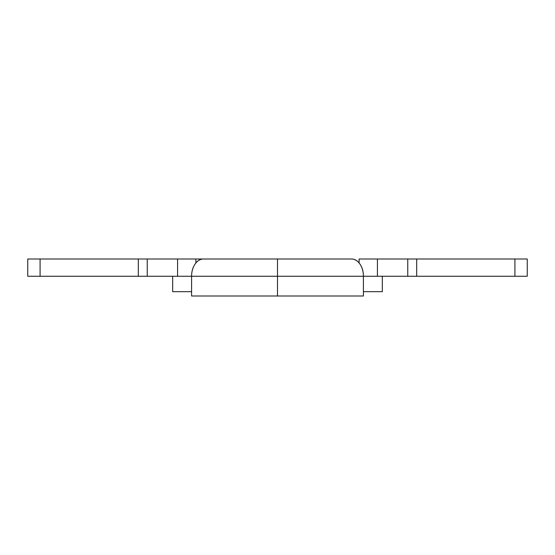 <?xml version="1.0" encoding="UTF-8"?>
<svg xmlns="http://www.w3.org/2000/svg" width="555" height="555" viewBox="0 0 555 555"><rect width="100%" height="100%" fill="white"/><g stroke="black" fill="none" stroke-linecap="round" stroke-linejoin="round"><path stroke-width="0.83" d="M191.593 276.265L277.5 276.265L277.5 258.998L203.498 258.998A17.267 11.905 90 0 0 191.593 276.265L191.593 296.002L277.5 296.002L277.5 276.265L177.572 276.265L177.572 258.998L195.887 258.998L195.887 262.98L195.887 258.998L203.498 258.998L177.572 258.998L177.572 276.265L147.242 276.265L147.242 258.998L138.313 258.998L138.313 276.265L147.242 276.265L147.242 258.998L177.572 258.998L138.313 258.998L138.313 276.265L40.085 276.265L40.085 258.998L138.313 258.998L27.75 258.998L27.75 276.265L40.085 276.265L40.085 258.998L27.75 258.998L27.75 276.265L191.593 276.265L191.593 296.002L363.407 296.002L363.407 276.265L377.428 276.265L377.428 258.998L407.758 258.998L407.758 276.265L416.687 276.265L416.687 258.998L514.915 258.998L514.915 276.265L527.25 276.265L527.25 258.998L514.915 258.998L514.915 276.265L416.687 276.265L416.687 258.998L407.758 258.998L407.758 276.265L363.407 276.265L363.407 296.002L277.5 296.002L277.5 276.265L363.407 276.265C363.407 271.499 362.248 267.427 359.917 264.055C357.593 260.683 354.791 258.998 351.502 258.998L277.5 258.998L351.502 258.998A17.267 11.905 -90 0 1 363.407 276.265L277.5 276.265L277.5 258.998L203.498 258.998C200.209 258.998 197.407 260.683 195.082 264.055C192.751 267.427 191.593 271.499 191.593 276.265M359.113 262.98L359.113 258.998L377.428 258.998L377.428 276.265L527.25 276.265L527.25 258.998L359.113 258.998L359.113 262.98M382.333 291.68L363.407 291.68L382.333 291.68L382.333 276.265M172.667 291.68L191.593 291.68L172.667 291.68L172.667 276.265"/></g></svg>
